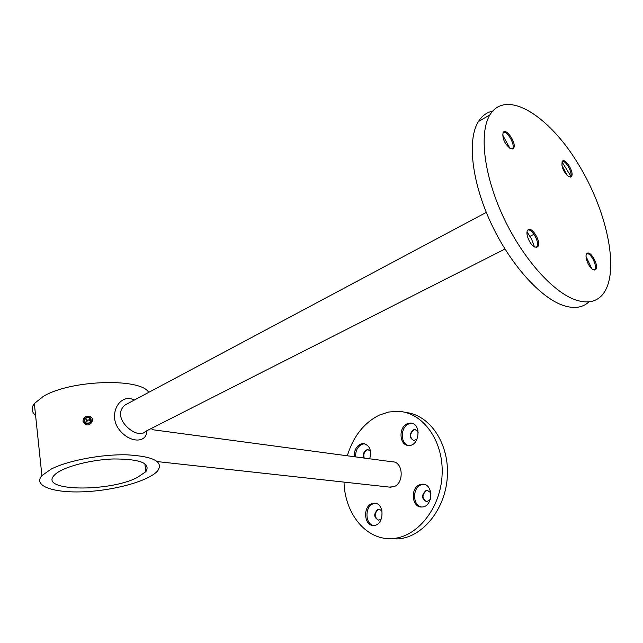 <?xml version="1.0" encoding="UTF-8"?>
<svg xmlns="http://www.w3.org/2000/svg" width="643" height="643" viewBox="0 0 643 643"><rect width="100%" height="100%" fill="white"/><g stroke="black" fill="none" stroke-linecap="round" stroke-linejoin="round"><path stroke-width="0.96" d="M589.028 301.816C582.703 307.708 574.223 308.961 563.598 305.57C540.554 298.079 509.971 264.136 490.85 222.848C471.673 181.567 467.083 139.635 478.328 121.656C481.92 115.869 486.679 112.372 492.594 111.159M561.974 161.883L570.855 176.166M575.758 299.968C552.884 292.276 522.325 257.996 503.075 216.418C483.769 174.856 478.922 132.763 489.934 114.84C506.218 88.171 549.532 115.82 578.877 165.018C608.591 213.822 620.543 275.767 601.591 295.708C595.338 302.138 586.721 303.56 575.758 299.968M535.016 247.161C530.194 245.65 524.889 233.313 527.726 230.242C531.222 224.994 541.856 242.25 537.845 246.615L535.016 247.161M510.454 148.621C504.57 143.831 502.127 138.478 503.123 132.571C506.057 127.234 517.036 143.646 513.58 148.147L510.454 148.621M568.934 176.785C563.437 172.083 561.202 166.971 562.223 161.441C565.06 156.988 574.738 172.814 571.442 176.487L568.934 176.785M593.481 269.819C589.092 268.469 584.037 256.236 586.81 253.696C590.113 249.371 599.469 265.969 595.715 269.473L593.481 269.819M586.882 253.623C591.094 252.763 597.926 267.062 594.687 269.956L594.63 270.012M586.062 256.557L591.849 268.806M562.303 161.337C566.234 160.445 573.275 174.004 570.454 177.01L570.381 177.098M561.741 164.921L567.182 175.531M503.34 132.289C507.624 131.011 515.493 145.061 512.559 148.726L512.358 148.983M502.585 134.829L509.859 148.292M527.951 229.985C532.581 228.723 540.208 243.568 536.776 247.153L536.575 247.378M527.067 231.93L531.544 239.051L534.51 246.928M130.593 402.036L125.433 404.785C109.246 417.275 137.586 440.873 145.35 431.485L504.964 249.026M148.71 392.375C140.552 377.682 70.079 379.82 43.129 396.514L34.336 403.563C31.081 407.967 31.491 411.906 35.574 415.37M50.95 469.229L41.899 475.627C32.52 486.068 54.068 493.31 84.82 491.718C115.451 490.287 149.144 480.771 157.639 470.901C163.836 461.722 153.597 456.369 126.928 454.826C101.506 454.143 67.579 460.565 50.95 469.229M146.901 430.697C146.781 443.662 129.13 443.075 118.971 429.291C108.956 416.527 117.122 396.9 130.36 398.539L134.467 399.97M82.971 421.197C83.486 416.977 85.881 415.418 90.149 416.519C95.518 419.083 90.382 427.113 85.286 424.388L82.971 421.197M137.248 477.524C109.077 492.257 38.733 491.365 54.133 475.41C60.804 467.614 89.023 459.753 113.65 458.957C140.134 458.998 150.888 463.233 145.889 471.657L137.248 477.524M389.296 487.089L393.942 486.687C404.56 483.126 403.057 461.192 392.302 461.819L152.053 429.637M390.325 538.625L396.763 538.93C421.631 538.36 445.302 510.076 447.311 477.002C449.618 443.927 429.974 414.775 405.629 412.468M430.898 493.527L430.36 492.425L427.523 490.521L426.229 490.778C421.832 494.909 421.945 498.558 426.55 501.725M418.239 432.217L415.274 429.637L413.762 429.942C409.551 433.888 409.551 437.425 413.738 440.551M370.561 451.386L368.222 449.77L366.872 450.052C364.099 451.82 363.231 454.497 364.276 458.065M382.055 511.089L379.41 509.28L378.261 509.513C374.065 513.572 374.178 517.133 378.59 520.203M344.021 482.105C344.712 513.403 365.939 539.999 391.33 538.601C416.736 538.03 440.793 508.436 442.119 474.534C443.766 440.632 422.612 411.858 397.655 411.303L388.637 412.034L379.82 414.88C364.276 422.435 353.433 436.075 347.292 455.791M371.807 503.686C362.556 506.748 364.163 526.255 373.647 525.435C384.434 525.669 384.94 502.44 374.17 503.204L371.807 503.686M369.733 458.797C371.839 450.229 369.677 445.141 363.247 443.525L360.482 444.096C356.118 446.507 354.06 450.719 354.309 456.731M407.357 423.737C398.154 427.153 399.279 445.816 408.715 445.438C419.799 446.194 421.599 422.877 410.467 423.126L407.357 423.737M419.766 484.709C410.057 487.941 411.745 507.753 421.728 507.005C433.149 507.359 433.848 483.52 422.427 484.179L419.766 484.709M427.056 490.472L425.762 490.73C421.213 495.359 421.527 499.024 426.711 501.725L430.296 499.45M423.938 484.34L421.109 484.862C412.179 487.812 412.557 505.808 421.615 507.014M414.815 429.564L413.296 429.862C408.908 434.346 409.125 437.915 413.955 440.559L417.146 438.984M412.075 423.367L408.691 423.97C400.308 427.065 400.131 443.807 408.498 445.438M367.756 449.706L366.406 449.979C363.625 451.756 362.765 454.424 363.809 458.001M364.71 443.726L361.832 444.289C357.476 446.7 355.418 450.904 355.667 456.908M378.936 509.24L377.787 509.473C373.454 513.998 373.752 517.575 378.687 520.203L381.403 518.837M374.17 503.204L375.528 503.332L373.165 503.807C364.637 506.612 365.031 524.391 373.679 525.435M85.68 422.523L88.388 419.959L86.741 420.209L85.832 422.708M90.711 420.522L90.036 419.71L88.388 419.959L90.687 420.57M90.993 419.911L89.023 417.508L85.712 418.014L84.37 420.924L86.339 423.327L89.65 422.821L90.993 419.911M83.984 419.083C84.386 424.452 86.845 425.345 91.378 421.744C90.976 416.383 88.509 415.499 83.984 419.083M90.036 419.71L89.023 417.508M86.741 420.209L85.712 418.014M478.328 121.656L489.934 114.84M595.715 269.473L594.687 269.956M571.442 176.487L570.454 177.01M513.58 148.147L512.559 148.726M537.845 246.615L536.776 247.153M530.049 236.294L534.028 234.277M130.256 402.213L486.293 212.383M41.899 475.627L34.336 403.563M145.889 471.657L144.828 463.619M157.358 461.594L391.032 487.273M391.33 538.601L396.763 538.93M430.36 492.425L430.376 490.947M423.769 484.34L422.427 484.179M417.878 431.493L417.902 430.143M411.801 423.351L410.467 423.126M364.605 443.726L363.247 443.525M381.886 510.847L381.805 510.052"/></g></svg>
